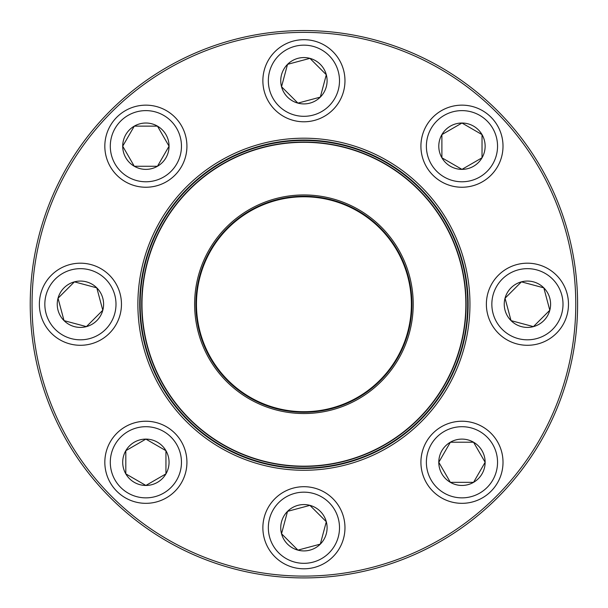 <?xml version="1.0" encoding="UTF-8"?>
<svg xmlns="http://www.w3.org/2000/svg" width="608" height="608" viewBox="0 0 608 608"><rect width="100%" height="100%" fill="white"/><g stroke="black" fill="none" stroke-linecap="round" stroke-linejoin="round"><path stroke-width="0.91" d="M577.6 304.236A273.676 273.676 0 0 1 167.078 541.249A273.676 273.676 0 0 1 167.078 67.222A273.676 273.676 0 0 1 577.6 304.236M575.776 304.236A271.852 271.852 0 0 0 167.99 68.803A271.852 271.852 0 0 0 167.99 539.676A271.852 271.852 0 0 0 575.776 304.236M469.954 304.236A166.03 166.03 0 0 1 220.902 448.028A166.03 166.03 0 0 1 220.902 160.451A166.03 166.03 0 0 1 469.954 304.236M468.13 304.236A164.206 164.206 0 0 0 221.814 162.032A164.206 164.206 0 0 0 221.814 446.447A164.206 164.206 0 0 0 468.13 304.236M438.786 462.278A23.172 23.172 0 0 1 473.548 442.214A23.172 23.172 0 0 1 473.548 482.349A23.172 23.172 0 0 1 438.786 462.278L450.376 442.214L473.548 442.214L485.138 462.278L473.548 482.349L450.376 482.349L438.786 462.278L450.376 482.349L473.548 482.349L485.138 462.278L473.548 442.214L450.376 442.214L438.786 462.278M503.014 462.278A41.055 41.055 0 0 0 461.966 421.23A41.055 41.055 0 0 0 420.911 462.278A41.055 41.055 0 0 0 461.966 503.333A41.055 41.055 0 0 0 503.014 462.278A41.055 41.055 0 0 1 441.438 497.83A41.055 41.055 0 0 1 441.438 426.732A41.055 41.055 0 0 1 503.014 462.278A41.055 41.055 0 0 1 441.438 497.83A41.055 41.055 0 0 1 441.438 426.732A41.055 41.055 0 0 1 503.014 462.278A41.055 41.055 0 0 0 461.966 421.23A41.055 41.055 0 0 0 420.911 462.278A41.055 41.055 0 0 0 461.966 503.333A41.055 41.055 0 0 0 503.014 462.278M152.661 366.966A163.75 163.75 0 0 1 325.227 141.877A163.75 163.75 0 0 1 433.876 403.872A163.75 163.75 0 0 1 152.661 366.966M202.966 346.104A109.288 109.288 0 0 1 318.144 195.882A109.288 109.288 0 0 1 390.655 370.736A109.288 109.288 0 0 1 202.966 346.104M204.144 345.61A108.011 108.011 0 0 1 317.976 197.144A108.011 108.011 0 0 1 389.637 369.96A108.011 108.011 0 0 1 204.144 345.61M204.653 345.405A107.464 107.464 0 0 1 317.908 197.691A107.464 107.464 0 0 1 389.204 369.626A107.464 107.464 0 0 1 204.653 345.405M154.09 366.373A162.199 162.199 0 0 1 241.786 154.409A162.199 162.199 0 0 1 453.75 242.106A162.199 162.199 0 0 1 366.054 454.07A162.199 162.199 0 0 1 154.09 366.373A162.199 162.199 0 0 1 241.786 154.409A162.199 162.199 0 0 1 453.75 242.106A162.199 162.199 0 0 1 366.054 454.07A162.199 162.199 0 0 1 154.09 366.373M110.398 110.717A273.676 273.676 0 0 1 568.275 233.404A273.676 273.676 0 0 1 233.084 568.594A273.676 273.676 0 0 1 110.398 110.717M511.039 320.629A23.172 23.172 0 0 1 521.428 281.854A23.172 23.172 0 0 1 549.807 310.24A23.172 23.172 0 0 1 511.039 320.629L505.043 298.239L521.428 281.854L543.81 287.85L549.807 310.24L533.421 326.625L511.039 320.629L533.421 326.625L549.807 310.24L543.81 287.85L521.428 281.854L505.043 298.239L511.039 320.629M556.457 275.211A41.055 41.055 0 0 0 498.4 275.211A41.055 41.055 0 0 0 498.4 333.268A41.055 41.055 0 0 0 556.457 333.268A41.055 41.055 0 0 0 556.457 275.211A41.055 41.055 0 0 1 538.05 343.892A41.055 41.055 0 0 1 487.776 293.611A41.055 41.055 0 0 1 556.457 275.211A41.055 41.055 0 0 1 538.05 343.892A41.055 41.055 0 0 1 487.776 293.611A41.055 41.055 0 0 1 556.457 275.211A41.055 41.055 0 0 0 498.4 275.211A41.055 41.055 0 0 0 498.4 333.268A41.055 41.055 0 0 0 556.457 333.268A41.055 41.055 0 0 0 556.457 275.211M461.966 169.374A23.172 23.172 0 0 1 441.894 134.611A23.172 23.172 0 0 1 482.03 134.611A23.172 23.172 0 0 1 461.966 169.374L441.894 157.784L441.894 134.611L461.966 123.021L482.03 134.611L482.03 157.784L461.966 169.374L482.03 157.784L482.03 134.611L461.966 123.021L441.894 134.611L441.894 157.784L461.966 169.374M461.966 105.146A41.055 41.055 0 0 0 420.911 146.194A41.055 41.055 0 0 0 461.966 187.249A41.055 41.055 0 0 0 503.014 146.194A41.055 41.055 0 0 0 461.966 105.146A41.055 41.055 0 0 1 497.511 166.721A41.055 41.055 0 0 1 426.413 166.721A41.055 41.055 0 0 1 461.966 105.146A41.055 41.055 0 0 1 497.511 166.721A41.055 41.055 0 0 1 426.413 166.721A41.055 41.055 0 0 1 461.966 105.146A41.055 41.055 0 0 0 420.911 146.194A41.055 41.055 0 0 0 461.966 187.249A41.055 41.055 0 0 0 503.014 146.194A41.055 41.055 0 0 0 461.966 105.146M320.31 97.12A23.172 23.172 0 0 1 281.534 86.731A23.172 23.172 0 0 1 309.92 58.353A23.172 23.172 0 0 1 320.31 97.12L297.92 103.117L281.534 86.731L287.531 64.349L309.92 58.353L326.306 74.738L320.31 97.12L326.306 74.738L309.92 58.353L287.531 64.349L281.534 86.731L297.92 103.117L320.31 97.12M274.892 51.703A41.055 41.055 0 0 0 274.892 109.759A41.055 41.055 0 0 0 332.948 109.759A41.055 41.055 0 0 0 332.948 51.703A41.055 41.055 0 0 0 274.892 51.703A41.055 41.055 0 0 1 343.573 70.11A41.055 41.055 0 0 1 293.292 120.384A41.055 41.055 0 0 1 274.892 51.703A41.055 41.055 0 0 1 343.573 70.11A41.055 41.055 0 0 1 293.292 120.384A41.055 41.055 0 0 1 274.892 51.703A41.055 41.055 0 0 0 274.892 109.759A41.055 41.055 0 0 0 332.948 109.759A41.055 41.055 0 0 0 332.948 51.703A41.055 41.055 0 0 0 274.892 51.703M169.054 146.194A23.172 23.172 0 0 1 134.292 166.265A23.172 23.172 0 0 1 134.292 126.13A23.172 23.172 0 0 1 169.054 146.194L157.464 166.265L134.292 166.265L122.702 146.194L134.292 126.13L157.464 126.13L169.054 146.194L157.464 126.13L134.292 126.13L122.702 146.194L134.292 166.265L157.464 166.265L169.054 146.194M104.827 146.194A41.055 41.055 0 0 0 145.882 187.249A41.055 41.055 0 0 0 186.93 146.194A41.055 41.055 0 0 1 145.882 187.249A41.055 41.055 0 0 1 104.827 146.194A41.055 41.055 0 0 1 166.402 110.648A41.055 41.055 0 0 1 166.402 181.746A41.055 41.055 0 0 1 104.827 146.194A41.055 41.055 0 0 1 166.402 110.648A41.055 41.055 0 0 1 166.402 181.746A41.055 41.055 0 0 1 104.827 146.194M96.801 287.85A23.172 23.172 0 0 1 86.412 326.625A23.172 23.172 0 0 1 58.034 298.239A23.172 23.172 0 0 1 96.801 287.85L102.798 310.24L86.412 326.625L64.03 320.629L58.034 298.239L74.419 281.854L96.801 287.85L74.419 281.854L58.034 298.239L64.03 320.629L86.412 326.625L102.798 310.24L96.801 287.85M51.384 333.268A41.055 41.055 0 0 0 109.44 333.268A41.055 41.055 0 0 0 109.44 275.211A41.055 41.055 0 0 1 109.44 333.268A41.055 41.055 0 0 1 51.384 333.268A41.055 41.055 0 0 1 69.791 264.586A41.055 41.055 0 0 1 120.065 314.868A41.055 41.055 0 0 1 51.384 333.268A41.055 41.055 0 0 1 69.791 264.586A41.055 41.055 0 0 1 120.065 314.868A41.055 41.055 0 0 1 51.384 333.268M145.882 439.105A23.172 23.172 0 0 1 165.946 473.868A23.172 23.172 0 0 1 125.81 473.868A23.172 23.172 0 0 1 145.882 439.105L165.946 450.695L165.946 473.868L145.882 485.458L125.81 473.868L125.81 450.695L145.882 439.105L125.81 450.695L125.81 473.868L145.882 485.458L165.946 473.868L165.946 450.695L145.882 439.105M145.882 503.333A41.055 41.055 0 0 0 186.93 462.278A41.055 41.055 0 0 0 145.882 421.23A41.055 41.055 0 0 0 104.827 462.278A41.055 41.055 0 0 0 145.882 503.333A41.055 41.055 0 0 1 110.329 441.758A41.055 41.055 0 0 1 181.427 441.758A41.055 41.055 0 0 1 145.882 503.333A41.055 41.055 0 0 1 110.329 441.758A41.055 41.055 0 0 1 181.427 441.758A41.055 41.055 0 0 1 145.882 503.333A41.055 41.055 0 0 0 186.93 462.278A41.055 41.055 0 0 0 145.882 421.23A41.055 41.055 0 0 0 104.827 462.278A41.055 41.055 0 0 0 145.882 503.333M287.531 511.358A23.172 23.172 0 0 1 326.306 521.748A23.172 23.172 0 0 1 297.92 550.126A23.172 23.172 0 0 1 287.531 511.358L309.92 505.362L326.306 521.748L320.31 544.13L297.92 550.126L281.534 533.74L287.531 511.358L281.534 533.74L297.92 550.126L320.31 544.13L326.306 521.748L309.92 505.362L287.531 511.358M332.948 556.776A41.055 41.055 0 0 0 332.948 498.72A41.055 41.055 0 0 0 274.892 498.72A41.055 41.055 0 0 1 332.948 498.72A41.055 41.055 0 0 1 332.948 556.776A41.055 41.055 0 0 1 264.267 538.369A41.055 41.055 0 0 1 314.549 488.095A41.055 41.055 0 0 1 332.948 556.776A41.055 41.055 0 0 1 264.267 538.369A41.055 41.055 0 0 1 314.549 488.095A41.055 41.055 0 0 1 332.948 556.776M497.542 462.278A35.576 35.576 0 0 0 444.174 431.467A35.576 35.576 0 0 0 444.174 493.096A35.576 35.576 0 0 0 497.542 462.278M453.5 242.212A161.926 161.926 0 0 0 241.893 154.66A161.926 161.926 0 0 0 154.341 366.267A161.926 161.926 0 0 0 365.948 453.819A161.926 161.926 0 0 0 453.5 242.212M552.581 279.08A35.576 35.576 0 0 0 493.058 295.032A35.576 35.576 0 0 0 536.636 338.603A35.576 35.576 0 0 0 552.581 279.08M461.966 110.618A35.576 35.576 0 0 0 431.148 163.985A35.576 35.576 0 0 0 492.776 163.985A35.576 35.576 0 0 0 461.966 110.618M278.76 55.579A35.576 35.576 0 0 0 294.713 115.102A35.576 35.576 0 0 0 338.284 71.524A35.576 35.576 0 0 0 278.76 55.579M110.299 146.194A35.576 35.576 0 0 0 163.666 177.012A35.576 35.576 0 0 0 163.666 115.383A35.576 35.576 0 0 0 110.299 146.194M55.26 329.399A35.576 35.576 0 0 0 114.783 313.447A35.576 35.576 0 0 0 71.204 269.876A35.576 35.576 0 0 0 55.26 329.399M145.882 497.861A35.576 35.576 0 0 0 176.692 444.494A35.576 35.576 0 0 0 115.064 444.494A35.576 35.576 0 0 0 145.882 497.861M329.08 552.9A35.576 35.576 0 0 0 313.128 493.377A35.576 35.576 0 0 0 269.557 536.955A35.576 35.576 0 0 0 329.08 552.9"/></g></svg>
